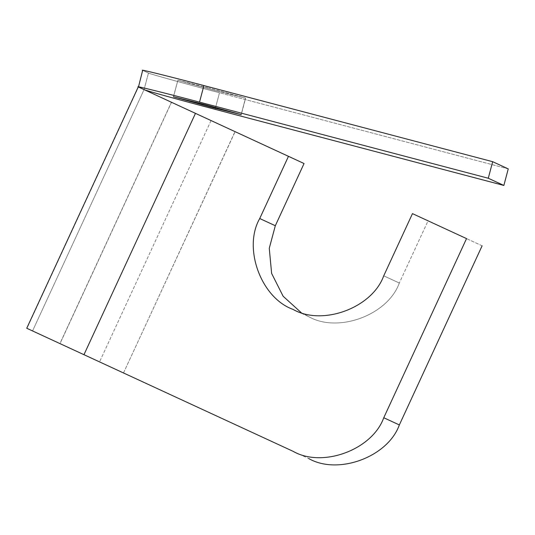 <?xml version="1.0" encoding="UTF-8"?>
<svg xmlns="http://www.w3.org/2000/svg" width="535" height="535" viewBox="0 0 535 535"><rect width="100%" height="100%" fill="white"/><g stroke="black" fill="none" stroke-linecap="round" stroke-linejoin="round"><path stroke-width="0.4" stroke-dasharray="2.67 2.01" d="M235.005 131.623L171.521 102.292L235.005 131.623L171.521 102.292L235.005 131.623L123.498 372.962L60.007 343.624L171.421 102.245L59.907 343.577L123.498 372.962L60.007 343.624L123.498 372.962L235.112 131.67L123.498 372.962M245.511 98.079L214.254 90.348L177.881 80.25L209.145 87.987L177.881 80.25L173.494 96.808L177.881 80.25L214.254 90.348L245.511 98.079L241.131 114.637L245.511 98.079L209.145 87.987L245.612 98.146L241.225 114.704M177.881 80.25L173.4 96.741M142.658 70.332L138.465 87.018L142.845 70.459L148.456 73.048L144.069 89.606L138.465 87.018L144.069 89.606L148.456 73.048L142.845 70.459M508.25 168.886L219.49 92.762C187.036 84.256 147.968 73.409 148.456 73.048C147.968 73.409 187.036 84.256 219.49 92.762L215.103 109.321L219.49 92.762L508.25 168.886M138.264 86.924L26.75 328.256M26.951 328.35L308.608 458.488L26.951 328.35L138.465 87.018L144.069 89.606L32.555 330.938L144.069 89.606L211.058 120.556L99.543 361.894L211.058 120.556L138.465 87.018M171.521 102.292L60.007 343.624M383.729 275.826L399.311 283.022C387.862 315.082 337.966 333.532 308.575 316.573L301.011 312.48L308.575 316.573C337.966 333.532 387.862 315.082 399.311 283.022L383.729 275.826M412.472 213.625L428.053 220.828L399.311 283.022L428.053 220.828L412.472 213.625M482.115 245.806L428.053 220.828L482.115 245.806M304.054 163.529L211.058 120.556L304.054 163.529M292.993 309.377L308.575 316.573"/><path stroke-width="0.8" d="M241.131 114.637L204.758 104.539L173.494 96.808L209.867 106.9L241.131 114.637L209.867 106.9L173.494 96.808L204.758 104.539L241.225 114.704M138.465 87.018L304.054 163.529L275.318 225.73L269.265 248.287L271.626 273.418L283.122 296.229L301.011 312.48L283.122 296.229L271.626 273.418L269.265 248.287L275.318 225.73L259.729 218.527L275.318 225.73L304.054 163.529L288.472 156.327L259.729 218.527C242.743 248.019 261.033 297.982 292.993 309.377C322.378 326.33 372.28 307.879 383.729 275.826L412.472 213.625L466.533 238.603L383.762 417.741C372.313 449.795 322.411 468.245 293.019 451.293L26.951 328.35L83.962 354.692L195.476 113.36L138.465 87.018C133.041 85.098 166.619 93.404 199.522 102.125L488.281 178.242L492.668 161.69L203.909 85.567C171.006 76.846 137.428 68.54 142.845 70.459C137.428 68.54 171.006 76.846 203.909 85.567L492.668 161.69L508.25 168.886L492.668 161.69L488.281 178.242L503.863 185.444L508.25 168.886L503.863 185.444L488.281 178.242L199.522 102.125L203.909 85.567L199.522 102.125C166.619 93.404 133.041 85.098 138.465 87.018L142.658 70.332M215.103 109.321C182.649 100.814 143.587 89.967 144.069 89.606C143.587 89.967 182.649 100.814 215.103 109.321L503.863 185.444L215.103 109.321M466.533 238.603L412.472 213.625L383.729 275.826C372.28 307.879 322.378 326.33 292.993 309.377C261.033 297.982 242.743 248.019 259.729 218.527L288.472 156.327L195.476 113.36L83.962 354.692L293.019 451.293C322.411 468.245 372.313 449.795 383.762 417.741L399.344 424.937L482.115 245.806L399.344 424.937L383.762 417.741L466.533 238.603M308.608 458.488C337.993 475.448 387.895 456.997 399.344 424.937C387.895 456.997 337.993 475.448 308.608 458.488M138.264 86.924L26.75 328.256"/></g></svg>
